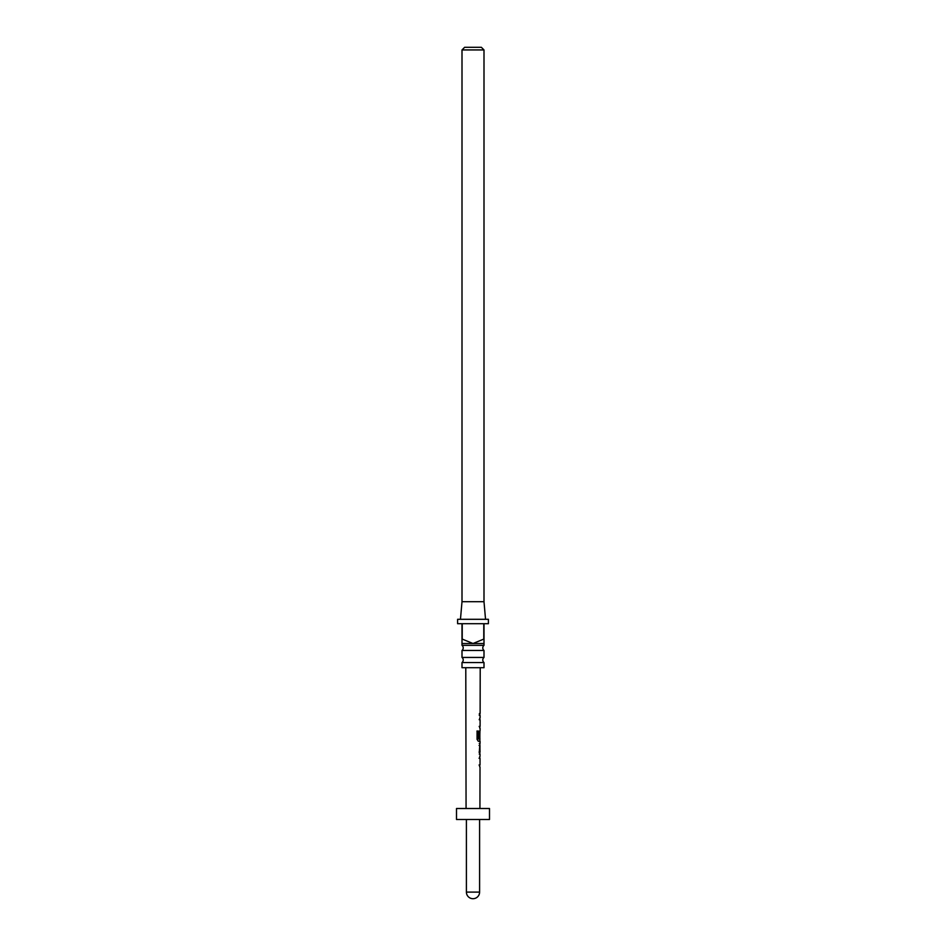 <?xml version="1.0" encoding="UTF-8"?>
<svg xmlns="http://www.w3.org/2000/svg" width="946" height="946" viewBox="0 0 946 946"><rect width="100%" height="100%" fill="white"/><g stroke="black" fill="none" stroke-linecap="round" stroke-linejoin="round"><path stroke-width="1.42" d="M483.997 662.555L462.003 662.555L462.003 667.699L483.997 667.699L483.997 662.555A3.299 3.299 0 0 1 483.997 657.446L483.997 650.458L462.003 650.458A3.299 3.299 0 0 0 462.003 645.349L483.997 645.349L483.997 643.505L473 643.505L483.773 639.106L483.773 623.698L462.227 623.698L462.227 639.106L473 643.505L462.003 643.505L462.003 623.698L457.604 623.698L457.604 619.299L488.396 619.299L488.396 623.698L483.997 623.698L483.997 643.505M483.997 650.458A3.299 3.299 0 0 1 483.997 645.349M462.003 662.555A3.299 3.299 0 0 0 462.003 657.446L483.997 657.446M460.466 619.299L462.003 601.703L483.997 601.703L485.535 619.299M462.003 645.349L462.003 643.505M462.003 657.446L462.003 650.458M464.64 47.3L481.36 47.3L483.997 49.937L462.003 49.937L464.64 47.3M483.997 601.703L483.997 49.937M462.003 601.703L462.003 49.937M479.918 758.456L479.291 758.325L479.918 758.456L479.291 758.325L479.811 756.422M479.799 766.899L479.267 764.995L479.918 764.995L479.267 764.995M479.244 754.104L479.918 754.104L479.303 752.259L479.929 743.473L479.267 743.473L479.929 743.473M479.267 745.46L479.977 745.46L479.941 751.987L479.255 752.129L479.941 751.987L479.054 752.129L479.728 751.987L479.977 745.46M479.847 741.167L478.38 741.226L477.056 739.382L477.08 731.057L478.499 731.069L478.475 738.897L479.977 739.039M477.08 731.057L478.499 731.069L478.475 738.897M479.847 741.226L479.87 730.714M479.752 738.128L479.965 730.608M479.989 719.847L479.386 719.717L479.989 719.847L479.386 719.717L479.894 717.813M479.87 728.29L479.362 726.386L480 726.386L479.362 726.386M479.397 713.509L479.326 715.495M489.496 808.499L456.504 808.499L456.504 819.496L489.496 819.496L489.496 808.499M479.776 719.847L479.184 719.717L479.776 719.847M479.161 726.386L480 726.386M476.95 731.057L478.321 731.069M479.705 741.238L478.215 741.226L479.705 741.238M478.298 738.897L479.764 739.039M479.066 745.46L479.752 745.46M479.693 758.456L479.09 758.325L479.693 758.456M479.078 764.995L479.918 764.995M466.402 819.496L466.402 892.102L479.598 892.102L479.598 819.496M479.929 808.499L480.012 766.97M480.024 764.995L480.036 758.373M480.036 756.351L480.036 754.104M480.048 752.058L479.847 743.58M480.06 743.473L480.071 741.238M480.083 730.608L480.095 728.361M480.095 726.386L480.107 719.764M480.119 717.742L480.119 715.495M480.119 713.509L480.213 667.699M466.071 808.499L465.787 667.699M466.402 892.102A6.598 6.598 0 0 0 473 898.7A6.598 6.598 0 0 0 479.598 892.102M479.894 715.495L479.906 713.509M479.87 728.361L479.882 726.386M479.894 719.705L479.894 717.742M479.823 754.009L479.823 752.07M479.799 766.97L479.587 764.995M479.811 758.314L479.811 756.351"/></g></svg>
